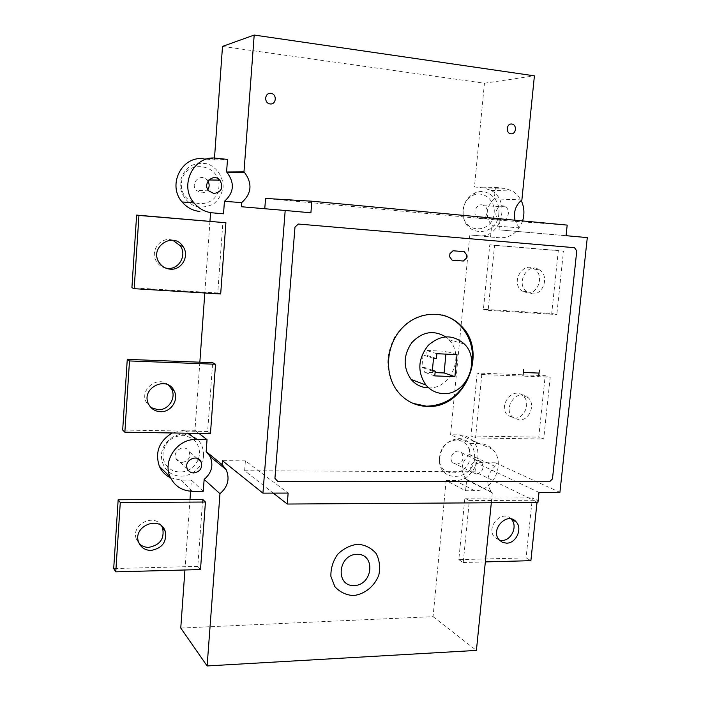 <?xml version="1.0" encoding="UTF-8"?>
<svg xmlns="http://www.w3.org/2000/svg" width="701" height="701" viewBox="0 0 701 701"><rect width="100%" height="100%" fill="white"/><g stroke="black" fill="none" stroke-linecap="round" stroke-linejoin="round"><path stroke-width="0.53" stroke-dasharray="3.5 2.63" d="M428.118 387.855C450.717 389.703 465.359 355.451 448.771 339.635L445.512 336.787M468.242 377.708L471.3 368.437M442.173 314.986C422.799 311.446 407.001 318.736 394.777 336.866C384.753 356.476 385.585 374.685 397.283 391.491C401.629 396.88 406.887 400.841 413.064 403.39M445.906 354.128L446.169 351.324L426.322 350.412L425.884 355.083L423.027 354.96L421.871 367.412L424.718 367.526L424.289 372.187L435.084 372.608M457.017 354.627L446.169 351.324M434.778 375.902L424.289 372.187M432.412 370.181L424.718 367.526M432.324 371.039L421.871 367.412M433.516 358.351L423.027 354.96M436.416 358.483L425.884 355.083M436.872 353.716L426.322 350.412M180.762 628.052L433.052 616.643L446.169 480.518L465.587 490.753L466.656 479.905L492.304 492.934L491.41 492.006C485.574 483.129 486.766 474.595 494.985 466.384L495.344 462.8L559.915 492.356M494.985 466.384L469.162 454.406L470.24 443.479L450.577 434.734L469.828 234.94L490.542 237.008L491.664 225.626L519.064 227.86L518.687 231.602L587.298 237.595M477.162 373.02L470.976 435.978L475.532 437.941L481.797 374.527L477.162 373.02L545.194 375.683L538.745 437.135L543.696 439.063L550.215 377.164L545.194 375.683M483.427 309.307L488.141 310.333L494.564 245.341L489.771 244.807L483.427 309.307L551.713 313.496L556.813 314.53L563.49 251.142L558.311 250.572L551.713 313.496M495.344 462.8L475.953 462.651L538.999 492.409M475.953 462.651L475.041 471.808L537.939 502.477M475.041 471.808L244.64 470.748L273.267 493.11M244.64 470.748L245.403 460.855L288.146 493.075M245.403 460.855L222.436 460.68M456.544 464.36C462.835 462.52 464.535 458.673 461.644 452.828C456.623 446.975 447.247 457.157 452.653 462.625L456.544 464.36M470.126 456.798C470.283 447.072 465.999 441.437 457.262 439.904C446.169 440.771 440.21 447.247 439.378 459.304C439.851 479.055 469.048 476.417 470.126 456.798M474.673 457.928C474.866 446.774 469.959 440.316 459.944 438.546C447.229 439.545 440.386 446.966 439.431 460.82C439.983 483.497 473.447 480.413 474.673 457.928M182.137 462.406C188.411 461.205 190.76 457.613 189.182 451.628C185.511 443.435 171.85 450.603 176.021 458.577C177.292 461.004 179.333 462.274 182.137 462.406M198.541 459.032L199.566 454.143C199.461 443.873 194.379 437.731 184.328 435.698C176.144 435.198 169.782 438.528 165.243 445.678C160.529 456.868 163.219 465.289 173.305 470.958C184.529 474.007 192.889 470.187 198.374 459.497M203.605 455.37C203.492 443.602 197.673 436.548 186.151 434.208C176.748 433.63 169.449 437.45 164.236 445.67C157.427 457.359 163.824 472.825 176.442 475.62C188.955 478.739 202.826 468.321 203.605 455.37M207.969 181.191L207.005 179.929C200.688 172.665 189.647 183.329 196.298 190.304L201.213 192.819C204 192.985 206.225 191.916 207.873 189.62M218.905 186.939C220.99 162.623 183.014 158.636 181.401 183.364C179.64 208.004 217.45 211.246 218.905 186.939M223.12 187.246C223.216 177.099 217.31 167.951 208.066 164.052C201.564 162.579 195.369 163.394 189.489 166.496C184.407 170.842 181.27 176.398 180.087 183.145C180.052 193.441 186.142 202.598 195.439 206.348C201.941 207.724 208.083 206.839 213.866 203.702C218.852 199.382 221.937 193.897 223.12 187.246M446.169 480.518L454.975 480.527C473.561 481.473 485.793 453.004 472.237 440.421C468.715 436.889 464.439 435.049 459.409 434.892L450.577 434.734M170.536 477.793L180.884 480.106L191.382 480.124L190.584 491.235M189.997 499.436L184.933 569.992M199.846 362.198L194.957 430.3L184.424 430.116L172.166 432.973M212.473 212.85L210.58 212.613M209.958 221.262L204.806 293.009M214.488 158.111L214.357 159.951L203.614 158.829L216.399 158.242M469.828 234.94L478.774 235.72C500.961 238.822 511.362 200.977 491.164 190.444L483.427 187.894L474.454 186.957L484.452 83.217L222.506 46.415M498.84 213.551C500.716 199.461 487.02 187.369 475.076 192.889C466.279 197.445 462.353 205.078 463.291 215.794C465.955 238.217 497.64 235.886 498.84 213.551M492.304 492.934L491.313 502.766M433.052 616.643L476.408 650.414M458.813 559.635L463.23 562.5L469.346 500.602L464.859 498.174L458.813 559.635L526.083 557.9L530.885 560.677M521.886 199.925L494.293 198.856L495.423 187.386L474.454 186.957M484.452 83.217L534.407 75.848M223.523 213.814L210.589 212.394M194.957 430.3L198.961 433.411M210.458 433.595L207.636 431.483L212.657 362.697M220.684 293.973L217.748 292.992L222.9 222.348M203.272 491.278L191.382 480.124M200.495 569.571L197.796 566.39L202.685 499.375M214.357 159.951L227.501 159.399M241.381 206.734L310.902 212.797M265.565 198.436L499.962 220.254L567.188 225.1M499.962 220.254L499.016 229.832L566.066 235.694M499.016 229.832L518.687 231.602M519.064 227.86L514.99 220.21M469.162 454.406C461.232 462.257 460.11 470.459 465.788 479.011L466.656 479.905M494.293 198.856C485.819 207.075 484.943 215.996 491.664 225.626M207.636 431.483L122.684 430.037M168.538 385.129C158.295 375.07 139.455 389.081 146.106 401.936L151.03 407.605M495.423 187.386L504.632 188.35L512.571 190.996L517.496 195.018L521.193 200.46M522.596 220.92C518.232 232.311 510.608 237.937 499.725 237.805L490.542 237.008M501.46 220.289L498.884 219.387C491.804 215.198 498.507 202.142 505.333 206.813C511.213 210.063 507.988 221.262 501.46 220.289M480.422 218.773C486.783 219.72 489.894 208.889 484.163 205.744C477.495 201.222 471.002 213.849 477.907 217.897L480.422 218.773M470.976 435.978L538.745 437.135M514.368 418.155C524.655 418.944 531.113 402.339 523.051 395.82C512.957 385.874 497.272 406.168 507.918 415.474L514.368 418.155M481.797 374.527L550.215 377.164M475.532 437.941L543.696 439.063M519.187 419.96L512.711 417.27C502.004 407.903 517.794 387.451 527.932 397.467C536.037 404.03 529.535 420.749 519.187 419.96M511.029 518.933C501.995 509.005 485.329 527.371 494.529 537.203L499.48 540.226M463.23 562.5L485.346 561.904M537.01 502.486L537.246 500.234L532.374 497.868L526.083 557.9M469.346 500.602L537.246 500.234M464.859 498.174L532.374 497.868M527.178 292.895C538.394 294.271 544.405 275.221 534.635 269.21C523.121 260.465 510.013 282.915 521.973 290.959L527.178 292.895M532.155 293.78L526.924 291.835C514.893 283.739 528.098 261.114 539.674 269.929C549.488 275.984 543.441 295.165 532.155 293.78M488.141 310.333L556.813 314.53M494.564 245.341L563.49 251.142M489.771 244.807L558.311 250.572M476.286 474.042L472.29 472.264C466.761 466.638 476.408 456.097 481.552 462.117C484.496 468.137 482.744 472.115 476.286 474.042M470.24 443.479L479.309 443.61C484.461 443.759 488.842 445.643 492.452 449.28C506.324 462.222 493.697 491.638 474.63 490.735L465.587 490.753M161.712 526.118C154.448 512.554 130.482 524.734 136.371 539.139L139.315 543.748M197.796 566.39L113.702 568.564M172.796 240.25C160.888 235.851 149.295 251.107 156.586 261.666C158.794 265.066 161.843 267.212 165.751 268.106M217.748 292.992L131.911 287.717M494.109 213.183C495.738 200.889 483.769 190.365 473.368 195.185C465.701 199.154 462.274 205.805 463.098 215.137C465.403 234.669 493.057 232.679 494.109 213.183M184.424 430.116L188.315 433.236M180.884 480.106L192.442 491.296M478.774 235.72L499.725 237.805M483.427 187.894L504.632 188.35M454.975 480.527L474.63 490.735M459.409 434.892L479.309 443.61M448.771 339.635L464.412 344.068M397.896 391.736L397.283 391.491M439.378 459.304L439.431 460.82M457.262 439.904L459.944 438.546M165.243 445.678L164.236 445.67M184.328 435.698L186.151 434.208M491.41 492.006L465.788 479.011M196.999 458.323L189.182 451.628M187.447 469.022L176.021 458.577M146.106 401.936L148.463 403.846M208.924 179.955L207.005 179.929M208.784 190.9L196.298 190.304M491.164 190.444L512.571 190.996M505.333 206.813L484.163 205.744M498.884 219.387L477.907 217.897M527.932 397.467L523.051 395.82M512.711 417.27L507.918 415.474M499.165 539.875L494.529 537.203M539.674 269.929L534.635 269.21M526.924 291.835L521.973 290.959M481.552 462.117L461.644 452.828M472.29 472.264L452.653 462.625M472.237 440.421L492.452 449.28M136.371 539.139L138.623 542.171M156.586 261.666L159.074 262.411M463.098 215.137L463.291 215.794M473.368 195.185L475.076 192.889"/><path stroke-width="1.05" d="M559.915 492.356L538.999 492.409L537.939 502.477L287.252 504.037L288.146 493.075L262.928 493.136L285.193 210.484L310.902 212.797L311.849 201.205L567.188 225.1L566.066 235.694L587.298 237.595L559.915 492.356M427.04 406.44C415.325 405.94 405.616 401.042 397.896 391.736C383.868 374.439 385.804 344.927 402.313 327.884C418.637 310.631 445.407 309.781 460.627 325.343C489.061 351.35 465.113 409.261 427.04 406.44M443.225 393.576C436.302 393.252 430.528 390.396 425.901 385.007C417.113 371.828 417.901 358.605 428.267 345.339C440.727 334.526 452.776 334.105 464.412 344.068C481.324 360.27 466.296 395.434 443.225 393.576M436.872 353.716L457.017 354.627L454.896 376.656L434.778 375.902L435.225 371.153L432.324 371.039L433.516 358.351L436.416 358.483L436.872 353.716M445.512 336.787C433.551 329.724 422.326 331.661 411.837 342.596C403.18 355.311 402.952 367.596 411.145 379.469C415.693 384.726 421.345 387.522 428.118 387.855M413.064 403.39L426.401 406.177C445.258 405.607 459.208 396.118 468.242 377.708M471.3 368.437C474.665 351.438 470.879 337.015 459.952 325.176C454.914 320.155 448.982 316.756 442.173 314.986M435.084 372.608L444.11 372.958L445.906 354.128M454.896 376.656L444.11 372.958M435.225 371.153L432.412 370.181M273.267 493.11L287.252 504.037M198.961 433.411L207.04 439.676L206.173 451.61L222.138 464.597L222.436 460.68L262.928 493.136M198.374 459.497L198.541 459.032M207.873 189.62C209.529 186.869 209.564 184.056 207.969 181.191M190.584 491.235L189.997 499.436M184.933 569.992L180.762 628.052L207.119 665.95L219.974 493.688L204.14 479.44L203.272 491.278L192.442 491.296C182.12 490.928 174.715 486.187 170.22 477.101C162.194 460.723 177.616 438.511 196.166 439.518L207.04 439.676M172.166 432.973C159.066 441.192 154.798 452.311 159.364 466.323C161.721 471.484 165.445 475.313 170.536 477.793M210.58 212.613L209.958 221.262M204.806 293.009L199.846 362.198M203.614 158.829C181.857 155.473 167.004 185.152 182.111 201.941C186.869 207.557 192.801 210.729 199.89 211.457M285.193 210.484L241.381 206.734L241.687 202.615L224.434 201.327L223.523 213.814L212.473 212.85C205.139 212.096 199.014 208.802 194.098 202.983C178.501 185.563 193.905 154.746 216.399 158.242L227.501 159.399L226.581 171.982L243.983 171.859L254.191 35.05L222.506 46.415L214.488 158.111M491.313 502.766L476.408 650.414L207.119 665.95M254.191 35.05L534.407 75.848L521.886 199.925C515.664 205.078 513.369 211.842 514.99 220.21M127.267 359.359L212.657 362.697L215.531 364.248L210.458 433.595L124.857 432.193L129.492 360.936L127.267 359.359L122.684 430.037L124.857 432.193M136.616 215.093L225.906 222.752L220.684 293.973L134.189 288.689L138.956 215.444L136.616 215.093L131.911 287.717L134.189 288.689M118.162 499.76L202.685 499.375L205.437 502.03L200.495 569.571L115.779 571.85L120.283 502.494L118.162 499.76L113.702 568.564L115.779 571.85M264.768 208.74L265.565 198.436L311.849 201.205M222.138 464.597L226.213 469.723C229.972 478.844 227.886 486.827 219.974 493.688M243.983 171.859L244.36 172.244C252.623 183.408 251.738 193.529 241.687 202.615M204.14 479.44C211.728 472.903 213.717 465.271 210.09 456.526L206.173 451.61M224.434 201.327C234.055 192.661 234.896 182.996 226.94 172.341L226.581 171.982M193.756 472.965C190.856 472.842 188.753 471.528 187.447 469.022C183.145 460.776 197.27 453.319 201.047 461.784C202.668 467.979 200.241 471.703 193.756 472.965M151.03 407.605L158.076 409.735C168.459 410.374 176.556 397.914 171.57 389.037L168.538 385.129M215.531 364.248L129.492 360.936M160.529 411.706C154.965 411.373 150.943 408.753 148.463 403.846C140.577 388.188 166.926 374.974 174.128 390.825C179.149 399.78 170.991 412.346 160.529 411.706M213.858 193.511L208.784 190.9C201.914 183.662 213.349 172.595 219.869 180.131C223.742 187.509 221.735 191.969 213.858 193.511M521.193 200.46C524.26 206.979 524.734 213.805 522.596 220.92M499.48 540.226L501.846 540.471C511.415 540.76 518.065 526.004 511.388 519.318L511.029 518.933M506.516 543.161L502.459 542.355L499.165 539.875C489.719 529.719 507.331 511.082 516.129 521.842C522.841 528.58 516.146 543.441 506.516 543.161M485.346 561.904L530.885 560.677L537.01 502.486M139.315 543.748C141.874 546.175 145.002 547.385 148.708 547.367C160.047 545.168 164.682 538.692 162.606 527.923L161.712 526.118M151.048 550.443C144.993 550.294 140.857 547.534 138.623 542.171C132.323 526.451 159.574 514.937 165.059 530.841C167.145 541.689 162.474 548.226 151.048 550.443M205.437 502.03L120.283 502.494M165.751 268.106L167.697 268.378C179.158 269.648 187.263 254.91 180.201 245.692L172.796 240.25M170.264 269.175C165.489 268.728 161.756 266.468 159.074 262.411C148.884 247.365 173.165 231.076 182.873 246.296C189.989 255.593 181.813 270.455 170.264 269.175M225.906 222.752L138.956 215.444M298.372 224.04L294.981 227.08L274.932 478.275L277.754 481.438L549.61 481.753L552.467 478.888L576.765 250.914L574.505 247.69L298.372 224.04M523.603 369.48L522.99 375.429M523.297 372.459L539.051 373.09M539.358 370.128L538.745 376.043M449.928 253.674L449.63 256.803L452.145 260.159L463.361 261.026L466.445 258.134L466.743 255.024L464.264 251.677L453.03 250.765L449.928 253.674M270.087 103.941C276.413 104.773 277.237 94.083 270.901 93.329C264.549 92.462 263.734 103.213 270.087 103.941M510.863 133.786C516.243 134.496 517.224 124.673 511.835 124.033C506.437 123.288 505.465 133.172 510.863 133.786M353.304 595.57C364.616 594.369 374.649 586.246 378.847 574.951C380.424 567.162 379.513 560.011 376.113 553.483C371.364 548.007 365.274 544.914 357.843 544.221C350.228 545.212 343.481 548.594 337.61 554.368C332.914 561.194 330.67 568.537 330.898 576.406L334.824 586.597C339.705 592.021 345.865 595.018 353.304 595.57M354.189 585.58C373.09 585.098 375.929 553.737 356.949 554.289C337.838 554.579 335.096 586.43 354.189 585.58M188.315 433.236L196.166 439.518M411.145 379.469L425.901 385.007M460.627 325.343L459.952 325.176M226.213 469.723L210.09 456.526M244.36 172.244L226.94 172.341M201.047 461.784L196.999 458.323M159.364 466.323L170.22 477.101M171.57 389.037L174.128 390.825M182.111 201.941L194.098 202.983M219.869 180.131L208.924 179.955M516.129 521.842L511.388 519.318M162.606 527.923L165.059 530.841M180.201 245.692L182.873 246.296"/></g></svg>
